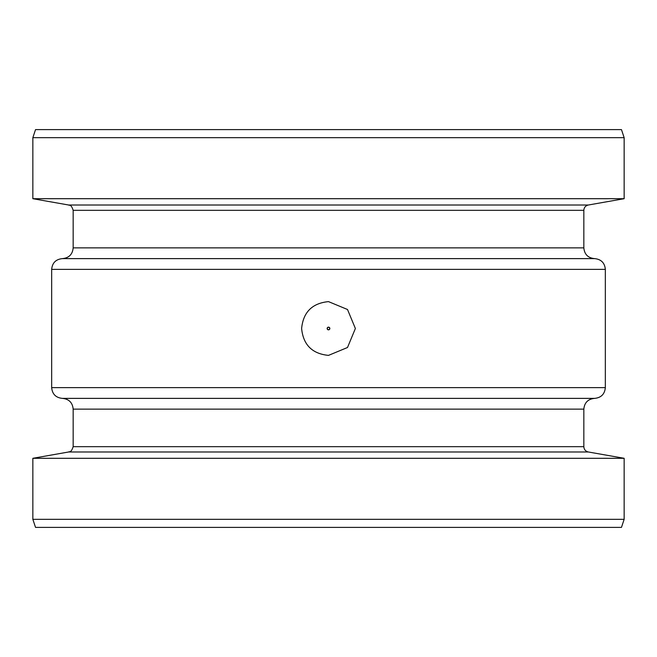 <?xml version="1.0" encoding="UTF-8"?>
<svg xmlns="http://www.w3.org/2000/svg" width="657" height="657" viewBox="0 0 657 657"><rect width="100%" height="100%" fill="white"/><g stroke="black" fill="none" stroke-linecap="round" stroke-linejoin="round"><path stroke-width="0.99" d="M327.153 328.5C328.048 330.233 328.952 330.233 329.847 328.5A1.347 1.347 0 0 1 327.827 329.666A1.347 1.347 0 0 1 327.827 327.334A1.347 1.347 0 0 1 329.847 328.5C328.952 326.767 328.048 326.767 327.153 328.5M328.5 355.38C312.182 353.778 303.222 344.818 301.62 328.5C303.222 312.182 312.182 303.222 328.5 301.62L347.504 309.496L355.38 328.5L347.504 347.504L328.5 355.38M605.335 387.63L605.335 269.37C604.703 262.841 601.114 259.252 594.585 258.62L62.415 258.62C55.886 259.26 52.297 262.841 51.665 269.37L51.665 387.63C52.297 394.159 55.886 397.74 62.415 398.38L594.585 398.38C601.114 397.748 604.703 394.159 605.335 387.63L51.665 387.63M624.15 137.674L32.85 137.674L35.535 129.61L621.465 129.61L624.15 137.674L624.15 198.701L588.278 205.025C585.518 205.723 584.04 207.489 583.835 210.322L583.835 247.87C584.467 254.399 588.056 257.979 594.585 258.62M624.15 198.701L32.85 198.701L68.722 205.025C69.404 205.83 70.956 203.588 73.165 210.322L73.165 247.87C72.533 254.399 68.944 257.979 62.415 258.62M588.278 451.975L68.722 451.975L32.85 458.299L624.15 458.299L588.278 451.975C585.518 451.277 584.04 449.511 583.835 446.678L583.835 409.13C584.467 402.601 588.056 399.021 594.585 398.38M624.15 458.299L624.15 519.326L32.85 519.326L32.85 458.299M624.15 519.326L621.465 527.39L35.535 527.39L32.85 519.326M605.335 269.37L51.665 269.37M583.835 247.87L73.165 247.87M583.835 210.322L73.165 210.322M588.278 205.025L68.722 205.025M583.835 409.13L73.165 409.13C72.533 402.601 68.944 399.021 62.415 398.38M583.835 446.678L73.165 446.678L73.165 409.13M32.85 137.674L32.85 198.701M68.722 451.975C69.404 451.17 70.956 453.412 73.165 446.678"/></g></svg>
